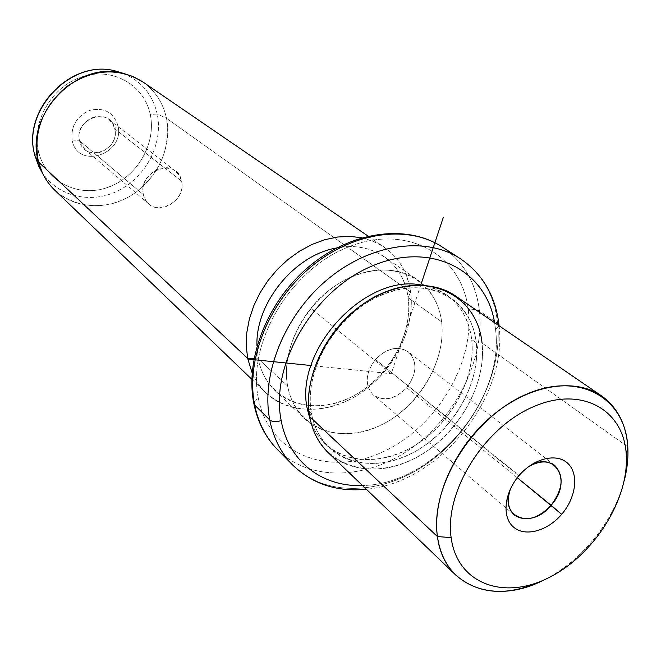 <?xml version="1.0" encoding="UTF-8"?>
<svg xmlns="http://www.w3.org/2000/svg" width="661" height="661" viewBox="0 0 661 661"><rect width="100%" height="100%" fill="white"/><g stroke="black" fill="none" stroke-linecap="round" stroke-linejoin="round"><path stroke-width="0.5" stroke-dasharray="3.31 2.48" d="M517.299 477.738L406.738 387.71C417.165 373.399 417.645 361.393 408.159 351.685C397.649 345.463 386.735 348.058 375.398 359.477L518.422 475.523L527.767 467.269L518.422 475.523L510.697 488.305L518.422 475.523L519.083 475.556L375.398 359.477C387.511 347.603 398.831 345.339 409.366 352.693C417.479 362.633 416.604 374.3 406.738 387.71C394.972 399.418 383.752 401.781 373.077 394.799C364.616 385.024 365.384 373.25 375.398 359.477C365.161 373.49 364.484 385.355 373.366 395.047C384.033 401.838 395.154 399.393 406.738 387.71L517.299 477.738M624.207 480.803C613.995 521.281 581.226 561.71 543.73 580.052C581.226 561.71 613.995 521.281 624.207 480.803M454.801 295.45C470.458 306.374 479.539 322.221 482.034 343.018L627.776 446.819L482.034 343.018C486.108 380.034 464.262 424.065 430.228 448.802C396.261 473.598 353.238 476.226 328.467 452.884M309.687 416.62L311.405 413.133C303.093 369.689 337.697 312.108 383.57 294.095C429.344 275.43 471.987 299.945 476.284 342.828L482.034 343.018L476.284 342.828C481.225 385.479 449.381 436.83 406.854 455.693C364.451 475.152 319.048 456.858 311.405 413.133L309.687 416.62C317.726 462.345 365.219 481.282 409.465 460.899C453.851 441.135 487.099 387.577 482.034 343.018M311.405 413.133L308.869 410.762L311.405 413.133C314.066 427.469 320.122 439.119 329.558 448.075C353.296 470.293 394.427 467.757 426.899 444.01C459.428 420.338 480.25 378.199 476.284 342.828C473.863 323.055 465.22 307.96 450.364 297.533C425.552 280.71 385.586 285.94 354.412 311.645C323.204 337.259 305.399 379.943 311.405 413.133M421.941 285.172C430.823 286.618 438.772 289.683 445.778 294.368C460.61 304.771 469.244 319.833 471.69 339.539L476.284 342.828L471.69 339.539C475.697 374.795 454.991 416.76 422.577 440.317C390.23 463.939 349.215 466.402 325.526 444.225C319.114 438.185 314.215 430.765 310.844 421.982C324.931 459.172 369.788 469.93 409.027 448.802C448.398 428.039 476.358 379.753 471.69 339.539C467.335 309.389 450.752 291.27 421.941 285.172M495.535 329.401C504.905 400.029 432.699 484.976 362.435 485.488C432.699 484.976 504.905 400.029 495.535 329.401L499.08 325.766L495.535 329.401L494.593 322.692L495.535 329.401M459.296 257.997C481.58 272.737 494.362 294.517 497.642 323.345C502.724 372.812 473.35 430.765 428.08 462.89C382.917 495.089 325.559 497.741 292.955 465.286C325.559 497.741 382.917 495.089 428.08 462.89C473.35 430.765 502.724 372.812 497.642 323.345L498.989 325.022C508.301 397.443 439.243 482.984 366.343 489.239M479.423 310.91C484.744 359.733 455.983 416.818 411.349 448.282C366.822 479.828 310.116 482.092 277.769 449.877C310.116 482.092 366.822 479.828 411.349 448.282C455.983 416.818 484.744 359.733 479.423 310.91L497.642 323.345L479.423 310.91C476.317 309.224 472.623 309.133 468.343 310.629C474.631 364.855 434.938 428.923 381.314 452.57C327.873 476.945 269.225 454.157 258.344 398.261L254.931 400.516L253.783 403.21L254.931 400.516L258.344 398.261C246.578 342.729 290.642 268.647 349.702 246.437C408.597 223.393 462.882 256.154 468.343 310.629C472.623 309.133 476.317 309.224 479.423 310.91C476.019 282.454 463.254 260.913 441.135 246.289C463.254 260.913 476.019 282.454 479.423 310.91M497.642 323.345C494.42 294.913 481.919 273.307 460.13 258.525M258.344 398.261C269.225 454.157 327.873 476.945 381.314 452.57C434.938 428.923 474.631 364.855 468.343 310.629C462.882 256.154 408.597 223.393 349.702 246.437C290.642 268.647 246.578 342.729 258.344 398.261M287.634 386.041C279.603 345.43 311.463 292.187 354.189 275.728C396.823 258.649 437.095 281.685 441.589 321.8C446.679 361.691 417.174 409.564 377.357 426.791C337.664 444.58 295.037 426.915 287.634 386.041L258.253 358.799L256.964 346.025L258.253 358.799L287.634 386.041C290.237 399.558 296.045 410.564 305.052 419.057C327.476 439.912 366.004 437.896 396.253 415.951C426.56 394.063 445.679 354.825 441.589 321.8C439.127 303.424 430.939 289.328 417.033 279.512C393.634 263.524 356.229 268.052 327.236 291.732C298.202 315.322 281.801 354.957 287.634 386.041M336.656 247.966C354.701 244.752 370.375 247.545 383.677 256.344C397.368 266.003 405.515 279.793 408.11 297.698L441.589 321.8L408.11 297.698C412.447 329.897 394.113 367.97 364.649 388.999C335.251 410.093 297.599 411.654 275.53 391.105C266.664 382.752 260.905 371.978 258.253 358.799L254.006 358.634L258.253 358.799C265.805 398.641 307.596 416.314 346.273 399.384C385.066 382.992 413.505 336.589 408.11 297.698C404.111 263.45 373.068 240.488 336.656 247.966M361.939 237.77C389.676 244.884 405.904 263.012 410.613 292.145L408.11 297.698L410.613 292.145C415.984 331.748 389.469 378.728 350.966 398.88C312.603 419.38 267.771 408.961 252.138 372.887C255.576 380.736 260.252 387.47 266.16 393.08C290.138 415.703 331.169 414.183 363.186 391.362C395.27 368.607 415.298 327.245 410.613 292.145C407.787 272.431 398.781 257.294 383.603 246.727L373.341 241.257L361.939 237.77M142.098 81.427C154.947 90.342 163.077 102.62 166.481 118.261L410.613 292.145L166.481 118.261C170.745 149.361 159.623 174.694 133.117 194.243C108.181 210.603 75.023 209.363 54.805 190.211M42.461 173.108C56.292 202.473 92.961 213.701 123.301 199.647C153.773 185.881 173.091 149.783 166.481 118.261L157.211 114.039C152.641 94.366 141.115 80.733 122.624 73.131C141.115 80.733 152.641 94.366 157.211 114.039L166.481 118.261C163.193 103.075 155.401 91.036 143.123 82.129M41.511 171.348C56.887 196.738 91.226 204.596 118.782 190.459C146.445 176.528 163.383 143.164 157.211 114.039L150.237 114.411C156.583 143.685 136.943 177.239 107.793 187.385C78.75 197.945 46.105 182.172 38.693 152.278L34.843 155.335L38.693 152.278C30.827 122.541 51.459 86.434 82.121 76.783C112.676 66.687 144.321 85.005 150.237 114.411L157.211 114.039C163.622 144.164 145.189 178.685 116.055 191.773C87.029 205.141 51.971 194.293 38.751 166.225M38.693 152.278C46.105 182.172 78.75 197.945 107.793 187.385C136.943 177.239 156.583 143.685 150.237 114.411C144.321 85.005 112.676 66.687 82.121 76.783C51.459 86.434 30.827 122.541 38.693 152.278M117.881 125.392C125.483 153.74 78.32 170.183 72.256 140.884C70.446 126.648 76.329 116.452 89.904 110.313C104.091 107.198 113.411 112.221 117.881 125.392L114.741 128.804C120.633 150.708 84.162 163.366 79.576 140.76L72.256 140.884C78.32 170.183 125.483 153.74 117.881 125.392C113.411 112.221 104.091 107.198 89.904 110.313C76.329 116.452 70.446 126.648 72.256 140.884L79.576 140.76C73.396 118.468 110.66 106.057 114.741 128.804L117.881 125.392M114.741 128.804L181.544 181.097C186.071 198.564 161.705 215.833 148.981 204.018L145.486 199.903L143.462 194.731L79.576 140.76L84.848 149.411C96.845 160.532 119.236 144.999 114.741 128.804L112.593 123.582L108.858 119.501C96.721 109.123 74.933 124.855 79.576 140.76L143.462 194.731C138.736 177.553 162.523 160.061 175.388 171.108L179.338 175.479L181.544 181.097L114.741 128.804M143.462 194.731C148.006 219.155 187.468 204.728 181.544 181.097C177.594 156.483 137.207 170.637 143.462 194.731M420.793 285.007L391.229 373.738L310.984 365.525M391.229 373.738L312.314 309.588M554.513 465.22L408.159 351.685M445.778 294.368L450.364 297.533M325.526 444.225L329.558 448.075M383.677 256.344L417.033 279.512M275.53 391.105L305.052 419.057M368.152 236.151L383.603 246.727M251.824 379.315L266.16 393.08M84.848 149.411L148.981 204.018M108.858 119.501L175.388 171.108M514.44 515.15L373.366 395.047"/><path stroke-width="0.99" d="M551.109 505.277L517.299 477.738L561.66 514.324C576.028 497.683 579.11 474.011 567.898 463.468C556.893 452.669 533.84 458.156 519.083 475.556C504.153 492.792 501.699 517.117 513.465 527.048C525.024 537.244 547.448 531.105 561.66 514.324C547.448 531.105 525.024 537.244 513.465 527.048C501.699 517.117 504.153 492.792 519.083 475.556C533.84 458.156 556.893 452.669 567.898 463.468C579.11 474.011 576.028 497.683 561.66 514.324L551.109 505.277C573.566 480.977 554.678 448.563 527.767 467.269C538.219 460.94 547.134 460.254 554.513 465.22C564.312 475.532 563.18 488.884 551.109 505.277C537.938 518.827 525.718 522.124 514.44 515.15C507.855 508.987 506.607 500.038 510.697 488.305C498.394 517.348 531.337 530.262 551.109 505.277M451.141 537.624C444.415 491.858 483.439 428.576 532.279 407.217C581.036 385.165 624.058 409.44 626.264 454.743C629.156 499.774 593.636 555.595 548.597 577.772C503.665 600.568 457.139 583.737 451.141 537.624L437.433 536.55C429.815 486.752 472.309 417.678 525.594 394.609C578.772 370.796 625.446 397.625 627.776 446.819L626.264 454.743C624.058 409.44 581.036 385.165 532.279 407.217C483.439 428.576 444.415 491.858 451.141 537.624C457.139 583.737 503.665 600.568 548.597 577.772C593.636 555.595 629.156 499.774 626.264 454.743L627.776 446.819C628.421 457.726 627.231 469.046 624.207 480.803C627.231 469.046 628.421 457.726 627.776 446.819C626.19 423.998 617.217 406.862 600.874 395.427C573.748 377.175 528.065 385.107 491.23 416.587C454.355 447.96 432.046 498.568 437.433 536.55L451.141 537.624M456.305 575.591L328.467 452.884C318.718 443.572 312.463 431.484 309.687 416.62L437.433 536.55C439.813 552.844 446.101 565.857 456.305 575.591C479.564 595.024 508.706 596.511 543.73 580.052C495.238 605.344 443.548 587.084 437.433 536.55L309.687 416.62C303.382 381.984 321.948 337.341 354.544 310.496C387.115 283.561 428.857 278 454.801 295.45L600.874 395.427M482.034 343.018C477.655 298.218 433.186 272.472 385.256 291.988C337.209 310.819 300.937 371.201 309.687 416.62M308.869 410.762L307.382 409.374C293.707 350.272 365.583 272.803 421.941 285.172C365.583 272.803 293.707 350.272 307.382 409.374L308.869 410.762M310.844 421.982L307.382 409.374L310.844 421.982M362.435 485.488C322.692 487.264 288.634 461.824 281.165 420.52C269.862 365.161 312.934 290.807 371.713 266.16C430.352 240.753 486.099 269.63 494.593 322.692C486.099 269.63 430.352 240.753 371.713 266.16C312.934 290.807 269.862 365.161 281.165 420.52C288.634 461.824 322.692 487.264 362.435 485.488M460.13 258.525L459.296 257.997C424.602 236.018 369.573 243.942 326.98 279.892C284.337 315.718 260.798 374.655 269.746 419.917L254.642 404.995C258.36 423.123 266.069 438.086 277.769 449.877C266.069 438.086 258.36 423.123 254.642 404.995L269.746 419.917C272.539 422.032 276.348 422.23 281.165 420.52C276.348 422.23 272.539 422.032 269.746 419.917C273.431 438.276 281.173 453.405 292.955 465.286C281.173 453.405 273.431 438.276 269.746 419.917C260.798 374.655 284.337 315.718 326.98 279.892C369.573 243.942 424.602 236.018 459.296 257.997C482.356 273.299 495.585 295.641 498.989 325.022L497.642 323.345M254.642 404.995C245.611 360.319 268.589 302.383 310.513 267.284C352.387 232.069 406.705 224.476 441.135 246.289C406.705 224.476 352.387 232.069 310.513 267.284C268.589 302.383 245.611 360.319 254.642 404.995L253.898 403.838L254.642 404.995M253.783 403.21L253.898 403.838L253.783 403.21M256.964 346.025C255.163 303.349 294.55 254.906 336.656 247.966C294.55 254.906 255.163 303.349 256.964 346.025M254.006 358.634L247.668 358.394L246.247 345.827L246.793 332.665L249.313 319.222L253.75 305.845L260.021 292.856L267.978 280.586L277.405 269.341L288.089 259.418L299.739 251.048L312.066 244.43L324.766 239.728L337.515 237.026L350 236.382L361.939 237.77L350 236.382L337.515 237.026L324.766 239.728L312.066 244.43L299.739 251.048L288.089 259.418L277.405 269.341L267.978 280.586L260.021 292.856L253.75 305.845L249.313 319.222L246.793 332.665L246.247 345.827L247.668 358.394L254.006 358.634M251.824 379.315L54.805 190.211C46.84 182.585 41.395 173.182 38.47 162.003L247.668 358.394L252.138 372.887L247.668 358.394L38.47 162.003C32.893 132.778 42.188 107.718 66.356 86.798C92.507 68.967 117.749 67.182 142.098 81.427L368.152 236.151M34.934 155.608C21.367 110.957 71.132 58.722 115.212 70.934L122.624 73.131L115.212 70.934C71.132 58.722 21.367 110.957 34.934 155.608L38.47 162.003L34.843 155.335L38.751 166.225L34.934 155.608M143.123 82.129L133.415 76.668L122.673 73.148C76.552 60.358 24.275 115.245 38.47 162.003L42.461 173.108L38.751 166.225L41.511 171.348M310.984 365.525L248.181 359.105M420.793 285.007L443.25 217.585M366.343 489.239C337.217 492.106 312.76 484.116 292.955 465.286L277.769 449.877C265.689 437.665 257.732 422.321 253.898 403.838C244.702 358.568 267.565 301.102 309.257 266.342C350.884 231.49 405.639 223.864 441.135 246.289L459.296 257.997M38.751 166.225L34.876 155.475C21.301 110.561 70.686 58.722 115.212 70.934L122.673 73.148"/></g></svg>

